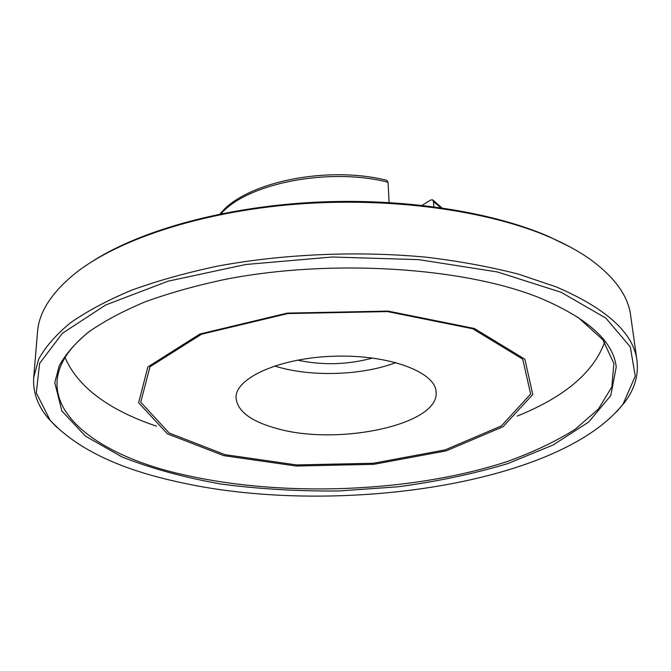 <?xml version="1.0" encoding="UTF-8"?>
<svg xmlns="http://www.w3.org/2000/svg" width="671" height="671" viewBox="0 0 671 671"><rect width="100%" height="100%" fill="white"/><g stroke="black" fill="none" stroke-linecap="round" stroke-linejoin="round"><path stroke-width="1.01" d="M422.21 205.309L430.698 200.017L432.585 199.807L433.474 201.552L440.855 207.691M219.996 214.041C244.907 182.294 326.626 165.209 386.731 180.298L388.056 182.218L389.096 202.499M372.623 358.02C347.754 364.789 322.717 365.494 297.513 360.117M433.827 206.727L433.474 201.552M223.804 455.643L167.448 433.852L138.629 402.751L147.88 366.945L199.924 334.007L287.263 313.105L388.123 311.101L474.38 328.488L524.881 359.228L532.774 394.514L503.074 426.706L446.274 450.845L373.755 464.332L296.171 466.018L223.804 455.643M224.886 454.628L169.142 433.005L140.734 402.197L150.002 366.76L201.535 334.208L287.851 313.567L387.469 311.587L472.72 328.756L522.726 359.136L530.66 394.045L501.38 425.934L445.2 449.872L373.386 463.258L296.532 464.928L224.886 454.628M276.494 428.417C250.66 421.279 237.182 411.029 236.041 397.677C235.328 377.798 280.26 357.609 334.988 356.2C389.717 354.548 435.697 372.204 436.1 392.09C439.572 424.936 337.194 446.173 276.494 428.417M395.932 362.558C362.155 375.517 311.092 377.169 276.125 366.45L274.498 365.947M636.98 360.595L630.639 315.404C628.165 295.978 614.77 277.349 590.472 259.518C579.409 251.642 566.148 244.328 550.698 237.576C488.807 210.493 390.413 196.662 295.106 204.278C199.765 211.969 116.762 239.958 74.506 273.936C51.239 293.093 38.91 312.434 37.517 331.977L33.709 377.446L38.641 359.295C45.301 347.016 55.844 334.913 70.254 322.977C86.92 311.285 107.326 300.382 131.482 290.249C157.618 280.746 186.613 272.644 218.461 265.942C283.959 253.898 358.431 250.736 426.353 257.219C459.593 261.22 490.333 266.873 518.591 274.171L556.293 286.928C606.777 308.694 633.676 333.252 636.98 360.595C638.733 375.181 634.615 389.13 624.609 402.432L616.708 411.742M56.809 427.385L48.404 418.528C37.668 405.804 32.77 392.107 33.709 377.446M175.894 481.459C329.713 517.148 558.062 486.324 623.065 404.085L635.261 376.154L630.304 346.882L605.896 318.146L561.166 292.296L497.454 271.981L418.889 259.652L332.22 257.001L245.838 264.483L168.077 281.183L105.599 305.028L62.378 333.328L39.614 363.388L36.293 392.887L50.031 420.088C75.773 448.102 117.727 468.559 175.894 481.459M539.132 297.656C463.82 267.318 331.482 258.553 225.481 279.321C196.066 285.544 169.277 293.059 145.112 301.849C122.776 311.227 103.896 321.317 88.471 332.137C75.135 343.191 65.389 354.414 59.249 365.804L54.779 382.663L61.875 411.013L85.46 436.125L122.114 457.001C151.78 468.668 185.003 477.718 221.774 484.152C259.736 489.075 298.729 491.348 338.754 490.971L398.088 486.785C436.989 481.593 473.533 473.869 507.712 463.619L553.164 444.965L588.593 422.076L610.736 395.68L616.238 366.978C613.227 341.061 587.528 317.953 539.132 297.656M93.806 260.457C141.732 230.187 223.686 207.23 312.845 202.348C402.004 197.568 491.206 211.399 548.903 236.578L570.451 247.146M221.002 213.831C246.76 183.502 328.689 167.054 388.056 182.218M156.402 426.177C108.123 409.738 77.643 386.781 64.97 357.316M604.94 341.229C594.33 371.793 565.091 396.754 517.207 416.095M577.798 317.098L602.818 339.744L613.856 363.422L611.885 386.857L598.431 409.033L575.248 429.214C555.672 441.518 532.858 452.338 506.806 461.673C412.522 492.413 284.84 497.53 185.397 475.135C81.191 452.774 12.841 390.681 90.375 330.719M432.837 200L441.87 207.842M623.065 404.085L624.609 402.432M50.031 420.088L48.404 418.528"/></g></svg>
